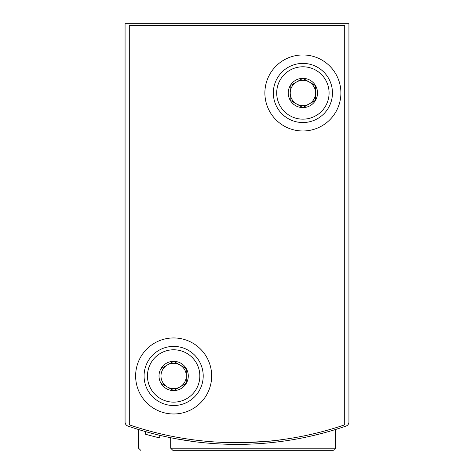 <?xml version="1.0" encoding="UTF-8"?>
<svg xmlns="http://www.w3.org/2000/svg" width="474" height="474" viewBox="0 0 474 474"><rect width="100%" height="100%" fill="white"/><g stroke="black" fill="none" stroke-linecap="round" stroke-linejoin="round"><path stroke-width="0.71" d="M125.071 378.495L125.071 422.061A4.225 4.225 0 0 0 127.915 426.049A333.678 333.678 0 0 0 346.085 426.049A4.225 4.225 0 0 0 348.929 422.061L348.929 378.495M348.929 422.061L348.929 23.7L125.071 23.7L125.071 422.061M194.956 441.727L177.009 438.948M181.151 439.682L194.921 441.721M311.359 435.997L323.647 432.94M329.11 431.423L335.414 429.545L329.14 431.411M147.544 432.17L145.311 431.541L145.305 434.172L147.544 434.8M140.701 450.3L138.586 448.191L138.586 429.545L144.896 431.423M144.914 431.429L138.775 429.604M159.75 435.322L159.75 437.923A336.214 336.214 0 0 1 145.305 434.172L145.305 434.172M148.676 435.114L149.867 435.434M170.687 448.191L335.414 448.191L334.804 449.672L333.299 450.3L172.797 450.3L170.687 448.191L170.687 437.733M333.299 450.3L308.621 450.3M343.555 425.225A333.678 333.678 0 0 1 130.445 425.225A1.689 1.689 0 0 1 129.295 423.626L129.295 25.389L344.705 25.389L344.705 423.626A1.689 1.689 0 0 1 343.555 425.225M279.239 440.014C276.697 440.909 262.626 441.804 237.024 442.698M211.659 375.959A38.015 38.015 0 0 1 154.637 408.884A38.015 38.015 0 0 1 154.637 343.04A38.015 38.015 0 0 1 211.659 375.959M340.907 92.969A38.015 38.015 0 0 1 283.885 125.888A38.015 38.015 0 0 1 283.885 60.05A38.015 38.015 0 0 1 340.907 92.969M315.56 100.287L302.892 107.604L290.218 100.287L290.218 85.652L302.892 78.34L315.56 85.652L315.56 100.287A14.629 14.629 0 0 1 290.218 100.287A14.629 14.629 0 0 1 302.892 78.34A14.629 14.629 0 0 1 315.56 100.287L315.56 85.652L302.892 78.34L290.218 85.652L290.218 100.287L296.552 103.942A12.674 12.674 0 0 1 296.552 81.996A12.674 12.674 0 0 1 315.56 92.969A12.674 12.674 0 0 1 309.226 103.942L315.56 100.287M329.08 92.969A26.189 26.189 0 0 1 289.798 115.65A26.189 26.189 0 0 1 289.798 70.288A26.189 26.189 0 0 1 329.08 92.969M332.458 92.969A29.566 29.566 0 0 1 288.109 118.577A29.566 29.566 0 0 1 288.109 67.367A29.566 29.566 0 0 1 332.458 92.969M309.226 103.942A12.674 12.674 0 0 1 296.552 103.942L302.892 107.604L309.226 103.942M186.318 383.276L173.644 390.594L160.97 383.276L160.97 368.648L173.644 361.33L186.318 368.648L186.318 383.276A14.629 14.629 0 0 1 160.97 383.276A14.629 14.629 0 0 1 173.644 361.33A14.629 14.629 0 0 1 186.318 383.276L186.318 368.648L173.644 361.33L160.97 368.648L160.97 383.276L167.31 386.938A12.674 12.674 0 0 1 167.31 364.986A12.674 12.674 0 0 1 186.318 375.959A12.674 12.674 0 0 1 179.978 386.938L186.318 383.276M199.832 375.959A26.189 26.189 0 0 1 160.55 398.64A26.189 26.189 0 0 1 160.55 353.284A26.189 26.189 0 0 1 199.832 375.959M203.21 375.959A29.566 29.566 0 0 1 158.861 401.567A29.566 29.566 0 0 1 158.861 350.357A29.566 29.566 0 0 1 203.21 375.959M179.978 386.938A12.674 12.674 0 0 1 167.31 386.938L173.644 390.594L179.978 386.938M335.414 448.191L335.414 429.545"/></g></svg>
